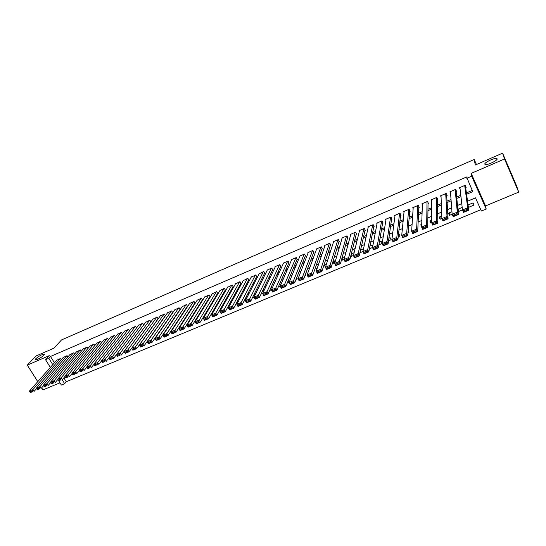 <?xml version="1.0" encoding="UTF-8"?>
<svg xmlns="http://www.w3.org/2000/svg" width="546" height="546" viewBox="0 0 546 546"><rect width="100%" height="100%" fill="white"/><g stroke="black" fill="none" stroke-linecap="round" stroke-linejoin="round"><path stroke-width="0.82" d="M43.892 355.228C40.793 357.903 37.988 359.459 35.47 359.882L35.783 358.742C38.889 356.067 41.687 354.525 44.178 354.108L43.892 355.228M497.126 158.818C497.932 160.285 487.817 165.199 485.36 164.537L484.8 164.162C484.111 162.653 494.075 157.821 496.573 158.463L497.126 158.818M63.827 377.846L66.257 381.743L64.653 383.695L61.384 385.046L58.886 381.053M41.667 387.81L42.984 389.892L59.992 382.821M50.355 367.41L45.543 359.712L49.256 355.644L27.3 365.124L35.859 356.06L53.938 348.198L61.527 339.926L474.221 159.48L475.3 165.029L502.579 153.167L516.42 185.497L518.7 192.131L504.511 158.995L471.184 173.389L471.662 176.194L486.193 209.063L481.367 211.056L475.511 197.857L467.54 201.208M471.184 173.389L485.551 205.91L518.7 192.131M485.551 205.91L486.193 209.063M66.257 381.743L480.787 209.739M27.3 365.124L37.756 381.64M502.579 153.167L504.511 158.995M61.261 359.732L60.49 358.49L56.634 360.312M67.868 356.934L67.09 355.671L63.206 357.5M74.529 354.122L73.73 352.825L69.827 354.675M81.231 351.29L80.419 349.959L76.495 351.829M87.981 348.437L87.155 347.079L83.197 348.962M94.779 345.57L93.939 344.178L89.954 346.075M101.617 342.676L100.764 341.257L96.758 343.168M108.511 339.776L107.637 338.315L103.604 340.24M115.445 336.848L114.558 335.353L110.497 337.291M122.434 333.899L121.526 332.371L117.438 334.329M129.47 330.937L128.542 329.368L124.427 331.34M136.555 327.955L135.613 326.337L131.47 328.33M143.694 324.952L142.724 323.293L138.554 325.307M150.88 321.935L149.891 320.229L145.693 322.256M158.115 318.891L157.105 317.137L152.88 319.185M165.411 315.834L164.373 314.032L160.121 316.093M172.386 312.906L172.748 312.749L171.697 310.899L167.41 312.981M179.75 309.766L180.119 309.602L179.061 307.739L174.754 309.841M187.169 306.599L187.544 306.436L186.486 304.566L182.146 306.688M194.642 303.405L195.018 303.248L193.966 301.365L189.592 303.508M202.17 300.191L202.546 300.034L201.494 298.143L197.099 300.307M209.746 296.956L210.128 296.792L209.077 294.895L204.654 297.079M217.383 293.7L217.765 293.536L216.721 291.625L212.264 293.83M225.075 290.417L225.464 290.247L224.413 288.329L219.929 290.561M232.821 287.107L233.21 286.943L232.166 285.012L227.648 287.264M240.629 283.777L241.018 283.606L239.974 281.675L235.428 283.947M248.485 280.419L248.88 280.248L247.836 278.303L243.263 280.603M256.408 277.04L256.804 276.87L255.76 274.918L251.153 277.238M264.387 273.635L264.783 273.464L263.745 271.498L259.104 273.853M272.42 270.202L272.823 270.031L271.785 268.059L266.953 270.127L267.117 270.434M280.521 266.748L280.924 266.571L279.886 264.592L275.02 266.673L275.191 266.994M288.677 263.261L289.087 263.09L288.049 261.097L283.142 263.192L283.319 263.534M296.894 259.753L297.304 259.582L296.273 257.575L291.332 259.691L291.516 260.046M305.173 256.217L305.589 256.04L304.559 254.026L299.583 256.163L299.768 256.531M313.52 252.661L313.936 252.477L312.906 250.457L307.889 252.6L308.087 252.989M321.922 249.072L322.345 248.887L321.321 246.853L316.264 249.017L316.468 249.426M330.398 245.454L330.821 245.27L329.798 243.229L324.699 245.407L324.918 245.837M338.93 241.81L339.359 241.625L338.336 239.571L333.203 241.769L333.429 242.219M347.529 238.138L347.966 237.954L346.942 235.886L341.769 238.104L342.008 238.575M356.197 234.439L356.634 234.254L355.617 232.173L350.402 234.405L350.655 234.91M364.933 230.705L365.376 230.521L364.359 228.433L359.104 230.685L359.364 231.217M373.737 226.952L374.181 226.761L373.164 224.665L367.874 226.931L368.147 227.498M382.61 223.164L383.053 222.973L382.043 220.864L376.706 223.15L376.999 223.758M391.55 219.349L392.001 219.158L390.991 217.035L385.613 219.335L385.926 219.99M400.559 215.499L401.01 215.308L400.006 213.179L394.587 215.493L394.922 216.202M409.643 211.623L410.101 211.425L409.097 209.289L403.63 211.623L403.992 212.387M418.796 207.712L419.26 207.521L418.256 205.364L412.749 207.719L413.138 208.558M428.023 203.774L428.487 203.576L427.491 201.413L421.942 203.788L422.365 204.702M437.326 199.809L437.79 199.604L436.8 197.427L431.203 199.822L431.674 200.839M446.703 195.802L447.174 195.605L446.178 193.414L440.54 195.83L441.059 196.97M456.149 191.769L456.627 191.564L455.637 189.366L449.952 191.796L450.539 193.1M468.393 207.412L473.989 205.071L473.013 202.887L468.058 204.968M458.565 208.947L458.817 211.418L462.489 209.882M449.269 212.844L449.433 215.342L452.143 214.209M440.042 216.707L440.117 219.233L441.885 218.496M430.883 220.55L430.883 223.096L431.715 222.748M417.847 228.549L417.867 228.016M407.992 232.664L409.009 232.241L408.169 230.46M398.225 236.752L400.013 236.002L399.017 233.906L398.512 234.118M388.54 240.8L391.093 239.735L390.09 237.647L388.909 238.145M378.931 244.813L382.173 243.461M369.41 248.799L372.515 247.495M359.964 252.743L362.94 251.501M351.61 253.781L350.921 256.524L353.446 255.473M343.134 257.33L342.369 260.101L344.028 259.411M334.718 260.858L333.886 263.65L334.691 263.315M304.9 275.764L305.521 275.505L305.214 274.918M295.987 279.497L297.311 278.938L296.683 277.723M287.141 283.19L289.141 282.357M278.364 286.862L280.255 286.07M269.663 290.499L271.444 289.755M261.022 294.11L262.694 293.414M255.48 294.076L253.931 294.724L252.464 297.693L254.026 297.038M246.171 297.973L244.642 300.962L245.42 300.634M202.457 318.598L203.392 318.202L203.051 317.601M194.342 321.99L195.202 321.628M186.295 325.355L187.06 325.034M178.31 328.692L178.979 328.412M170.386 332.002L170.959 331.763M162.524 335.292L163.008 335.087M157.255 335.251L155.112 338.39M462.203 207.419L457.869 209.241M457.876 209.336L458.817 211.418M451.952 211.718L448.45 213.186L449.433 215.342M441.789 215.977L439.134 217.09L440.117 219.233M431.709 220.202L429.893 220.959L430.883 223.096M421.717 224.392L420.727 224.809L421.642 226.761M411.814 228.542L411.786 228.945M382.193 243.339L381.238 241.359L379.388 242.137M372.829 245.83L372.447 245.045L369.942 246.096M363.527 248.785L360.578 250.02M354.115 252.73L351.29 253.91M350.73 256.142L350.921 256.524M344.779 256.64L342.076 257.773M341.769 258.893L342.369 260.101M335.517 260.524L332.937 261.602M332.91 261.705L333.886 263.65M326.331 264.373L324.454 265.165L325.45 267.124M317.219 268.195L316.093 268.666L316.673 269.792M308.183 271.983L307.992 272.515M288.233 280.562L289.155 282.323M280.712 285.019L280.057 283.77L279.641 283.947M272.352 287.749L272.024 287.135L271 287.565M264.073 290.506L262.435 291.161M246.942 297.652L245.495 298.259M244.369 300.45L244.642 300.962M238.472 301.201L237.128 301.767M236.35 303.228L236.882 304.204M230.064 304.729L228.822 305.248M228.405 306.013L228.883 306.886M221.724 308.224L220.584 308.702M220.523 308.804L220.953 309.582M213.452 311.691L212.892 311.923L213.097 312.292M195.366 320.331L195.666 320.864M187.742 323.061L188.008 323.525M180.18 325.798L180.405 326.194M172.877 328.863L172.454 328.876M165.124 331.948L164.646 332.152M157.282 335.237L156.893 335.401M466.584 194.274L472.754 191.653L466.625 176.986L50.498 356.442L54.45 362.783M167.683 319.731L168.059 319.567M175.17 316.55L175.635 316.359M182.705 313.349L183.258 313.117M190.301 310.128L190.936 309.855M197.952 306.879L198.676 306.572M205.658 303.61L206.477 303.262M213.418 300.314L214.325 299.925M221.239 296.99L222.242 296.567M229.115 293.646L230.214 293.182M237.053 290.281L238.247 289.769M245.045 286.882L246.342 286.336M253.105 283.463L254.497 282.876M261.22 280.016L262.715 279.381M269.396 276.549L270.993 275.866M277.634 273.048L279.34 272.324M285.94 269.519L287.749 268.755M294.308 265.97L296.219 265.158M302.737 262.394L304.757 261.534M311.234 258.784L313.363 257.876M319.792 255.146L322.038 254.197M328.426 251.488L330.78 250.484M337.121 247.795L339.592 246.744M345.884 244.076L348.471 242.977M354.716 240.322L357.425 239.175M363.616 236.541L366.448 235.34M372.59 232.732L375.539 231.484M381.634 228.89L384.712 227.586M390.752 225.02L393.953 223.662M399.945 221.123L403.269 219.71M409.207 217.185L412.667 215.718M418.543 213.22L422.133 211.698M427.962 209.227L431.688 207.644M437.455 205.194L441.311 203.556M447.024 201.133L451.023 199.433M456.668 197.038L460.81 195.277M466.4 192.909L472.215 190.438M465.677 187.701L466.154 187.496L465.172 185.285L459.445 187.735L460.114 189.237M476.44 164.53L474.221 159.48M45.543 359.712L48.812 358.299L52.785 364.667M50.498 356.442L48.812 358.299M466.816 178.276L471.662 176.194M62.155 379.695L64.653 383.695M461.773 203.638L457.493 205.439M451.658 207.896L447.529 209.63M441.639 212.114L437.653 213.786M431.702 216.291L427.859 217.909M421.846 220.441L418.147 221.997M412.08 224.549L408.51 226.051M402.388 228.631L398.955 230.071M392.786 232.671L389.482 234.063M383.258 236.684L380.084 238.015M373.805 240.656L370.768 241.939M364.435 244.601L361.52 245.83M355.139 248.512L352.354 249.686M345.925 252.395L343.257 253.515M336.78 256.245L334.241 257.309M327.716 260.06L325.286 261.077M318.721 263.841L316.407 264.817M309.794 267.601L307.603 268.523M300.942 271.321L298.867 272.201M292.165 275.02L290.199 275.846M283.449 278.685L281.593 279.463M274.809 282.323L273.061 283.06M266.236 285.933L264.592 286.623M257.726 289.51L256.197 290.158M249.29 293.065L247.857 293.666M240.916 296.587L239.585 297.147M232.603 300.082L231.374 300.6M224.358 303.556L223.232 304.026M216.175 306.995L215.144 307.432M208.06 310.415L207.125 310.81M200 313.807L199.16 314.162M192.008 317.171L191.264 317.485M184.07 320.509L183.422 320.782M176.201 323.826L175.635 324.058M168.38 327.115L167.909 327.313M160.626 330.378L160.237 330.542M166.455 321.512L166.837 321.355M173.969 318.325L174.433 318.134M181.538 315.117L182.091 314.885M189.169 311.889L189.803 311.616M196.847 308.626L197.577 308.319M204.586 305.351L205.405 305.002M212.38 302.047L213.295 301.658M220.236 298.717L221.239 298.287M228.146 295.359L229.252 294.895M236.118 291.98L237.319 291.468M244.144 288.575L245.447 288.029M252.238 285.149L253.637 284.555M260.394 281.688L261.889 281.053M268.605 278.207L270.209 277.525M276.883 274.699L278.59 273.976M285.224 271.164L287.039 270.393M293.632 267.595L295.55 266.782M302.102 264.005L304.129 263.145M310.633 260.387L312.776 259.48M319.239 256.743L321.492 255.787M327.907 253.064L330.275 252.061M336.643 249.358L339.127 248.307M345.454 245.625L348.055 244.526M354.327 241.864L357.05 240.711M363.274 238.07L366.113 236.868M372.29 234.248L375.259 232.992M381.381 230.392L384.473 229.088M390.547 226.508L393.762 225.143M399.781 222.597L403.125 221.178M409.09 218.646L412.571 217.171M418.482 214.667L422.092 213.138M427.941 210.654L431.688 209.063M437.483 206.606L441.366 204.962M447.106 202.532L451.126 200.826M456.804 198.416L460.967 196.656M464.694 185.49L467.71 207.808L468.782 210.196L465.424 185.852M467.731 210.217L468.782 210.196L463.574 212.367L462.496 209.985L467.71 207.808L467.301 209.261L463.65 210.783L464.08 211.739L467.731 210.217L467.301 209.261M459.916 187.531L462.496 209.985L463.65 210.783M463.574 212.367L464.08 211.739M455.166 189.571L457.309 212.155L458.387 214.53L455.992 190.158M457.33 214.558L458.387 214.53L453.228 216.68L452.149 214.312L457.309 212.155L456.9 213.602L453.276 215.117L453.706 216.066L457.33 214.558L456.9 213.602M450.43 191.598L452.149 214.312L453.276 215.117M453.228 216.68L453.706 216.066M445.707 193.618L447.003 216.462L448.082 218.823L446.614 194.376M447.017 218.857L448.082 218.823L442.97 220.959L441.885 218.598L447.003 216.462L446.587 217.909L442.997 219.41L443.427 220.352L447.017 218.857L446.587 217.909M441.011 195.625L441.885 218.598L442.997 219.41M442.97 220.959L443.427 220.352M436.329 197.632L436.786 220.734L437.872 223.082L437.298 198.519M436.793 223.123L437.872 223.082L432.801 225.198L431.715 222.85L436.786 220.734L436.363 222.181L432.801 223.662L433.237 224.604L436.793 223.123L436.363 222.181M431.668 199.624L431.715 222.85L432.801 223.662M432.801 225.198L433.237 224.604M427.027 201.61L426.665 224.966L427.75 227.3L428.037 202.6M426.658 227.348L427.75 227.3L422.72 229.395L421.628 227.068L426.665 224.966L426.228 226.413L422.7 227.88L423.136 228.815L426.658 227.348L426.228 226.413M422.399 203.59L421.628 227.068L422.7 227.88M422.72 229.395L423.136 228.815M417.799 205.562L416.625 229.163L417.71 231.484L418.843 206.634M416.612 231.538L417.71 231.484L412.728 233.565L411.636 231.245L416.625 229.163L416.175 230.603L412.68 232.064L413.117 232.992L416.612 231.538L416.175 230.603M413.206 207.528L411.636 231.245L412.68 232.064M412.728 233.565L413.117 232.992M408.64 209.48L406.668 233.326L407.76 235.633L409.718 210.62M406.654 235.688L407.76 235.633L402.818 237.694L401.726 235.387L406.668 233.326L406.217 234.766L402.75 236.213L403.187 237.135L406.654 235.688L406.217 234.766M404.088 211.432L401.726 235.387L402.75 236.213M402.818 237.694L403.187 237.135M399.556 213.37L396.799 237.449L397.897 239.749L400.662 214.564M396.778 239.81L397.897 239.749L392.997 241.789L391.898 239.496L396.799 237.449L396.341 238.889L392.902 240.322L393.345 241.236L396.778 239.81L396.341 238.889M395.038 215.301L391.898 239.496L392.902 240.322M392.997 241.789L393.345 241.236M390.54 217.226L387.012 241.537L388.117 243.823L391.673 218.468M386.991 243.891L388.117 243.823L383.258 245.85L382.152 243.571L387.012 241.537L386.548 242.977L383.142 244.396L383.585 245.311L386.991 243.891L386.548 242.977M386.063 219.144L382.152 243.571L383.142 244.396M383.258 245.85L383.585 245.311M381.599 221.055L377.313 245.598L378.419 247.864L382.746 222.338M377.286 247.939L378.419 247.864L373.6 249.877L372.495 247.611L377.313 245.598L376.842 247.031L373.464 248.437L373.908 249.345L377.286 247.939L376.842 247.031M377.149 222.959L372.495 247.611L373.464 248.437M373.6 249.877L373.908 249.345M372.72 224.856L367.697 249.618L368.796 251.877L373.894 226.167M367.656 251.952L368.796 251.877L364.018 253.863L362.913 251.617L367.697 249.618L367.212 251.044L363.868 252.443L364.312 253.351L367.656 251.952L367.212 251.044M368.311 226.74L362.913 251.617L363.868 252.443M364.018 253.863L364.312 253.351M363.916 228.624L358.156 253.603L359.261 255.849L365.103 229.968M358.115 255.931L359.261 255.849L354.525 257.821L353.419 255.583L358.156 253.603L357.671 255.03L354.347 256.422L354.791 257.316L358.115 255.931L357.671 255.03M359.541 230.494L353.419 255.583L354.347 256.422M354.525 257.821L354.791 257.316M355.18 232.364L348.696 257.555L349.809 259.794L356.381 233.729M348.648 259.876L349.809 259.794L345.106 261.752L343.994 259.521L348.696 257.555L348.205 258.981L344.908 260.36L345.359 261.254L348.648 259.876L348.205 258.981M350.839 234.22L343.994 259.521L344.908 260.36M345.106 261.752L345.359 261.254M346.512 236.07L339.319 261.479L340.431 263.698L347.72 237.462M339.264 263.793L340.431 263.698L335.77 265.643L334.657 263.425L339.319 261.479L338.82 262.906L335.551 264.264L336.002 265.151L339.264 263.793L338.82 262.906M342.199 237.92L334.657 263.425L335.551 264.264M335.77 265.643L336.002 265.151M337.906 239.755L330.016 265.37L331.129 267.574L339.127 241.161M329.955 267.67L331.129 267.574L326.508 269.499L325.396 267.301L330.016 265.37L329.511 266.789L326.269 268.141L326.72 269.021L329.955 267.67L329.511 266.789M333.633 241.585L325.396 267.301L326.269 268.141M326.508 269.499L326.72 269.021M329.368 243.407L320.789 269.226L321.908 271.417L330.596 244.833M320.727 271.519L321.908 271.417L317.328 273.328L316.209 271.137L320.789 269.226L320.277 270.645L317.069 271.983L317.513 272.863L320.727 271.519L320.277 270.645M325.123 245.229L316.209 271.137L317.069 271.983M317.328 273.328L317.513 272.863M320.898 247.038L311.643 273.048L312.762 275.232L322.133 248.471M311.575 275.341L312.762 275.232L308.217 277.129L307.098 274.952L311.643 273.048L311.124 274.467L307.937 275.798L308.388 276.665L311.575 275.341L311.124 274.467M316.687 248.84L307.098 274.952L307.937 275.798M308.217 277.129L308.388 276.665M312.489 250.634L302.566 276.842L303.692 279.013L313.732 252.081M302.498 279.122L303.692 279.013L299.181 280.89L298.061 278.726L302.566 276.842L302.047 278.255L298.887 279.572L299.338 280.439L302.498 279.122L302.047 278.255M308.306 252.423L298.061 278.726L298.887 279.572M299.181 280.89L299.338 280.439M304.142 254.204L293.571 280.603L294.69 282.767L305.398 255.665M293.489 282.883L294.69 282.767L290.219 284.63L289.093 282.473L293.571 280.603L293.038 282.016L289.906 283.326L290.356 284.186L293.489 282.883L293.038 282.016M299.993 255.985L289.093 282.473L289.906 283.326M290.219 284.63L290.356 284.186M295.864 257.753L284.643 284.336L285.77 286.486L297.12 259.214M284.562 286.602L285.77 286.486L281.333 288.336L280.207 286.193L284.643 284.336L284.111 285.742L280.999 287.039L281.449 287.899L284.562 286.602L284.111 285.742M291.741 259.514L280.207 286.193L280.999 287.039M281.333 288.336L281.449 287.899M287.64 261.268L275.785 288.035L276.918 290.172L288.902 262.742M275.703 290.301L276.918 290.172L272.515 292.008L271.389 289.878L275.785 288.035L275.252 289.441L272.167 290.731L272.618 291.584L275.703 290.301L275.252 289.441M283.551 263.022L271.389 289.878L272.167 290.731M272.515 292.008L272.618 291.584M279.484 264.762L267.008 291.707L268.134 293.837L280.746 266.236M266.912 293.96L268.134 293.837L263.773 295.652L262.64 293.53L267.008 291.707L266.462 293.113L263.404 294.39L263.855 295.236L266.912 293.96L266.462 293.113M275.423 266.496L262.64 293.53L263.404 294.39M263.773 295.652L263.855 295.236M271.382 268.229L258.292 295.352L259.425 297.468L272.659 269.71M258.197 297.597L259.425 297.468L255.098 299.269L253.965 297.16L258.292 295.352L257.746 296.751L254.709 298.02L255.166 298.86L258.197 297.597L257.746 296.751M267.356 269.949L253.965 297.16L254.709 298.02M255.098 299.269L255.166 298.86M263.343 271.669L249.652 298.962L250.785 301.064L264.619 273.157M249.549 301.201L250.785 301.064L246.492 302.859L245.359 300.757L249.652 298.962L249.099 300.361L246.089 301.617L246.539 302.457L249.549 301.201L249.099 300.361M259.35 273.382L245.359 300.757L246.089 301.617M246.492 302.859L246.539 302.457M255.364 275.082L241.079 302.545L242.212 304.641L256.647 276.576M240.977 304.777L242.212 304.641L237.954 306.415L236.814 304.327L241.079 302.545L240.52 303.945L237.53 305.187L237.988 306.026L240.977 304.777L240.52 303.945M251.399 276.781L236.814 304.327L237.53 305.187M237.954 306.415L237.988 306.026M247.44 278.474L232.576 306.101L233.708 308.183L248.73 279.968M232.466 308.326L233.708 308.183L229.484 309.944L228.344 307.869L232.576 306.101L232.009 307.494L229.047 308.729L229.504 309.562L232.466 308.326L232.009 307.494M243.502 280.159L228.344 307.869L229.047 308.729M229.484 309.944L229.504 309.562M239.578 281.838L224.133 309.63L225.273 311.698L240.868 283.333M224.024 311.848L225.273 311.698L221.082 313.445L219.942 311.384L224.133 309.63L223.567 311.022L220.625 312.251L221.082 313.076L224.024 311.848L223.567 311.022M235.674 283.51L219.942 311.384L220.625 312.251M221.082 313.445L221.082 313.076M231.777 285.183L215.766 313.131L216.905 315.192L233.067 286.677M215.65 315.342L216.905 315.192L212.749 316.926L211.602 314.871L215.766 313.131L215.192 314.516L212.271 315.731L212.735 316.557L215.65 315.342L215.192 314.516M227.894 286.841L211.602 314.871L212.271 315.731M212.749 316.926L212.735 316.557M224.031 288.5L207.46 316.598L208.599 318.652L225.321 289.994M207.337 318.809L208.599 318.652L204.477 320.372L203.33 318.325L207.46 316.598L206.879 317.984L203.986 319.192L204.443 320.011L207.337 318.809L206.879 317.984M220.175 290.144L203.33 318.325L203.986 319.192M204.477 320.372L204.443 320.011M216.332 291.789L199.215 320.045L200.362 322.085L217.629 293.284M199.092 322.242L200.362 322.085L196.267 323.792L195.12 321.758L199.215 320.045L198.635 321.43L195.761 322.625L196.226 323.444L199.092 322.242L198.635 321.43M212.51 293.427L195.12 321.758L195.761 322.625M196.267 323.792L196.226 323.444M208.695 295.058L191.039 323.464L192.185 325.491L209.998 296.553M190.916 325.655L192.185 325.491L188.124 327.184L186.978 325.163L191.039 323.464L190.452 324.843L187.606 326.03L188.063 326.842L190.916 325.655L190.452 324.843M204.9 296.683L186.978 325.163L187.606 326.03M188.124 327.184L188.063 326.842M201.119 298.3L182.93 326.856L184.077 328.876L202.416 299.802M182.794 329.04L184.077 328.876L180.043 330.555L178.897 328.542L182.93 326.856L182.337 328.235L179.511 329.415L179.968 330.221L182.794 329.04L182.337 328.235M197.345 299.918L178.897 328.542L179.511 329.415M193.591 301.529L174.877 330.221L176.03 332.227L194.888 303.023M174.74 332.398L176.03 332.227L172.024 333.899L170.878 331.893L174.877 330.221L174.283 331.593L171.478 332.767L171.942 333.572L174.74 332.398L174.283 331.593M189.844 303.126L170.878 331.893L171.478 332.767M186.118 304.723L166.892 333.558L168.038 335.558L187.421 306.217M166.748 335.735L168.038 335.558L164.073 337.21L162.92 335.217L166.892 333.558L166.291 334.93L163.507 336.097L163.971 336.896L166.748 335.735L166.291 334.93M182.398 306.313L162.92 335.217L163.507 336.097M178.692 307.903L158.961 336.875L160.114 338.861L180.003 309.391M158.818 339.039L160.114 338.861L156.176 340.506L155.023 338.52L158.961 336.875L158.36 338.247L155.596 339.394L156.06 340.192L158.818 339.039L158.36 338.247M175.007 309.48L155.023 338.52L155.596 339.394M171.328 311.056L151.099 340.165L152.252 342.137L172.632 312.544M150.949 342.322L152.252 342.137L148.341 343.768L147.188 341.796L151.099 340.165L150.491 341.53L147.748 342.676L148.212 343.461L150.949 342.322L150.491 341.53M167.663 312.619L147.188 341.796L147.748 342.676M164.012 314.182L143.291 343.427L144.444 345.393L165.315 315.677M143.141 345.577L144.444 345.393L140.568 347.01L139.407 345.045L143.291 343.427L142.677 344.792L139.96 345.925L140.424 346.71L143.141 345.577L142.677 344.792M160.374 315.745L139.407 345.045L139.96 345.925M156.743 317.294L135.544 346.662L136.698 348.621L158.053 318.782M135.388 348.812L136.698 348.621L132.849 350.225L131.688 348.273L135.544 346.662L134.93 348.027L132.228 349.153L132.692 349.938L135.388 348.812L134.93 348.027M153.133 318.844L131.688 348.273L132.228 349.153M149.529 320.379L127.853 349.877L129.013 351.829L150.839 321.867M127.696 352.02L129.013 351.829L125.191 353.419L124.031 351.474L127.853 349.877L127.232 351.235L124.556 352.354L125.02 353.132L127.696 352.02L127.232 351.235M145.946 321.915L124.031 351.474L124.556 352.354M142.369 323.45L120.222 353.071L121.383 355.009L143.68 324.931M138.807 324.972L116.428 354.654L120.222 353.071L119.601 354.422L116.94 355.535L117.404 356.313L120.065 355.2L119.601 354.422M120.065 355.2L117.404 356.313M116.94 355.535L116.428 354.654L113.807 358.162L110.046 359.732L112.49 358.36L112.026 357.589L109.384 358.688L109.848 359.459M135.258 326.494L112.653 356.231L113.807 358.162L112.49 358.36M131.716 328.01L108.886 357.807L112.653 356.231L112.026 357.589M109.384 358.688L108.886 357.807M128.194 329.518L105.132 359.377L106.293 361.295L108.92 357.869M124.679 331.019L101.399 360.94L105.132 359.377L104.504 360.729L101.884 361.821L102.348 362.592L104.969 361.5L104.504 360.729M104.969 361.5L102.348 362.592M101.884 361.821L101.399 360.94M121.178 332.521L97.673 362.496L98.833 364.407L101.454 361.043M117.69 334.009L93.96 364.046L97.673 362.496L97.038 363.848L94.438 364.933L94.902 365.697L97.502 364.612L97.038 363.848M97.502 364.612L94.902 365.697M94.438 364.933L93.96 364.046M114.21 335.503L90.267 365.595L91.428 367.492L94.035 364.189M110.742 336.984L86.582 367.13L90.267 365.595L89.626 366.939L87.046 368.018L87.517 368.775L90.097 367.697L89.626 366.939M90.097 367.697L87.517 368.775M87.046 368.018L86.582 367.13M107.289 338.459L82.917 368.666L84.077 370.557L86.677 367.308M103.849 339.933L79.259 370.195L82.917 368.666L82.275 370.011L79.716 371.075L80.18 371.833L82.739 370.768L82.275 370.011M82.739 370.768L80.18 371.833M79.716 371.075L79.259 370.195M100.423 341.4L75.621 371.717L76.781 373.6L79.368 370.406M97.004 342.868L71.99 373.232L75.621 371.717L74.973 373.055L72.434 374.119L72.898 374.87L75.437 373.812L74.973 373.055M75.437 373.812L72.898 374.87M72.434 374.119L71.99 373.232M93.598 344.321L68.373 374.74L69.54 376.617L72.12 373.484M90.199 345.775L64.776 376.249L68.373 374.74L67.724 376.085L65.206 377.136L65.67 377.887L68.195 376.836L67.724 376.085M68.195 376.836L65.67 377.887M65.206 377.136L64.776 376.249M86.821 347.222L61.186 377.75L62.346 379.613L64.913 376.535M83.449 348.669L57.61 379.245L61.186 377.75L60.531 379.088L58.026 380.132L58.497 380.876L61.002 379.832L60.531 379.088M61.002 379.832L58.497 380.876M58.026 380.132L57.61 379.245M80.085 350.109L54.047 380.733L55.214 382.589L57.76 379.566M76.74 351.542L50.498 382.214L54.047 380.733L53.392 382.063L50.908 383.108L51.372 383.845L53.856 382.807L53.392 382.063M53.856 382.807L51.372 383.845M50.908 383.108L50.498 382.214M73.403 352.969L46.963 383.695L48.123 385.544L50.662 382.575M70.072 354.388L43.434 385.169L46.963 383.695L46.301 385.026L43.837 386.056L44.301 386.793L46.772 385.769L46.301 385.026M46.772 385.769L44.301 386.793M43.837 386.056L43.434 385.169M66.755 355.808L39.926 386.636L41.093 388.479L43.612 385.558M63.452 357.227L36.425 388.097L39.926 386.636L39.264 387.967L36.814 388.991L37.278 389.721L39.735 388.704L39.264 387.967M39.735 388.704L37.278 389.721M36.814 388.991L36.425 388.097M60.162 358.633L32.944 389.557L34.105 391.386L36.609 388.52M56.88 360.039L29.47 391.011L32.944 389.557L32.275 390.881L29.846 391.898L30.31 392.629L32.746 391.618L32.275 390.881M32.746 391.618L30.31 392.629M29.846 391.898L29.47 391.011M496.573 158.463L496.976 159.398M44.178 354.108L44.403 354.47"/></g></svg>
